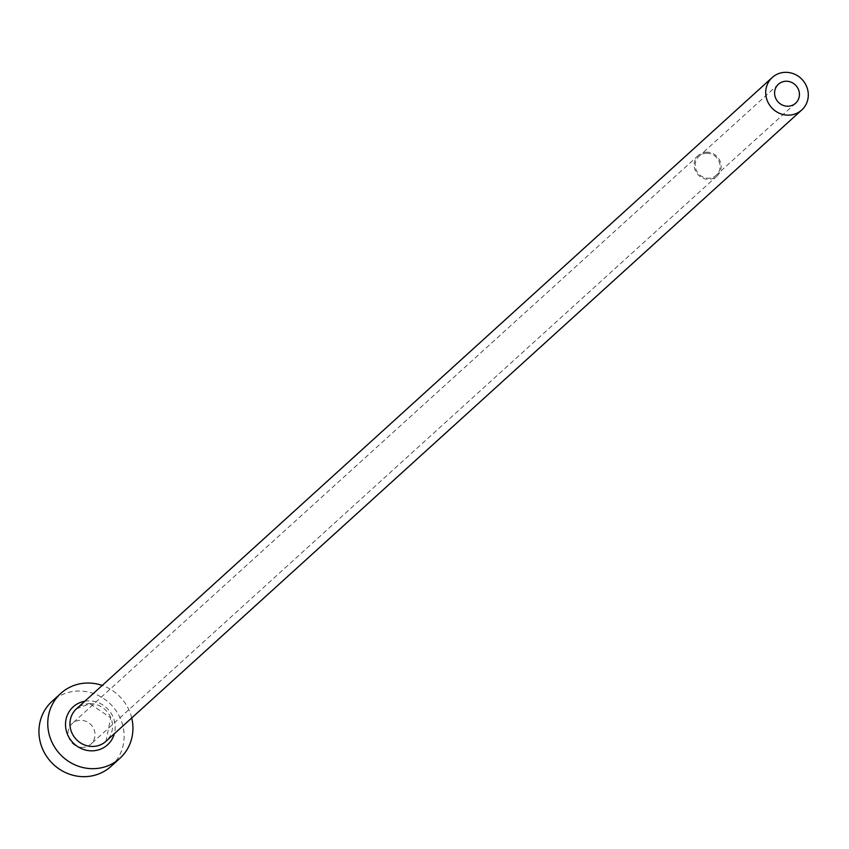<?xml version="1.0" encoding="UTF-8"?>
<svg xmlns="http://www.w3.org/2000/svg" width="849" height="849" viewBox="0 0 849 849"><rect width="100%" height="100%" fill="white"/><g stroke="black" fill="none" stroke-linecap="round" stroke-linejoin="round"><path stroke-width="0.64" stroke-dasharray="4.25 3.18" d="M706.984 153.255A12.799 12.109 47.8 0 0 699.035 156.269A12.799 12.109 47.8 0 0 696.244 170.065A12.799 12.109 47.8 0 0 708.299 178.237A12.799 12.109 47.8 0 0 716.248 175.223A12.799 12.109 47.8 0 0 719.039 161.427A12.799 12.109 47.8 0 0 706.984 153.255M82.247 747.417A13.902 13.138 -132.2 0 1 69.162 738.545A13.902 13.138 -132.2 0 1 72.197 723.56A13.902 13.138 -132.2 0 1 80.825 720.292A13.902 13.138 -132.2 0 1 93.91 729.164A13.902 13.138 -132.2 0 1 90.875 744.149A13.902 13.138 -132.2 0 1 82.247 747.417M706.93 152.183A13.902 13.138 47.8 0 0 698.303 155.452A13.902 13.138 47.8 0 0 695.267 170.437A13.902 13.138 47.8 0 0 708.353 179.309A13.902 13.138 47.8 0 0 716.981 176.04A13.902 13.138 47.8 0 0 720.016 161.055A13.902 13.138 47.8 0 0 706.93 152.183M131.712 717.957A43.893 41.495 47.8 0 0 102.22 685.451M111.028 766.36A43.893 41.495 47.8 0 0 120.622 719.05A43.893 41.495 47.8 0 0 79.286 691.033A43.893 41.495 47.8 0 0 52.044 701.348M84.836 701.221A25.597 24.207 -132.2 0 1 89.049 700.871A25.597 24.207 -132.2 0 1 114.339 733.727M90.111 703.641A21.947 20.747 47.8 0 0 76.484 708.798L89.92 703.725L110.667 717.829L105.987 741.304A21.947 20.747 47.8 0 0 110.773 717.649A21.947 20.747 47.8 0 0 90.111 703.641M778.406 84.253L699.035 156.269M698.303 155.452L72.197 723.56M716.981 176.04L90.875 744.149M795.609 103.217L716.248 175.223"/><path stroke-width="1.27" d="M786.354 81.239A12.799 12.109 47.8 0 0 778.406 84.253A12.799 12.109 47.8 0 0 775.604 98.049A12.799 12.109 47.8 0 0 787.66 106.221A12.799 12.109 47.8 0 0 795.609 103.217A12.799 12.109 47.8 0 0 798.41 89.41A12.799 12.109 47.8 0 0 786.354 81.239M788.127 115.146A21.947 20.747 47.8 0 0 801.753 109.988A21.947 20.747 47.8 0 0 806.55 86.333A21.947 20.747 47.8 0 0 785.887 72.324A21.947 20.747 47.8 0 0 772.261 77.482A21.947 20.747 47.8 0 0 767.464 101.137A21.947 20.747 47.8 0 0 788.127 115.146M102.22 685.451A43.893 41.495 47.8 0 0 88.105 683.031A43.893 41.495 47.8 0 0 60.863 693.346A43.893 41.495 47.8 0 0 51.269 740.657A43.893 41.495 47.8 0 0 92.594 768.685A43.893 41.495 47.8 0 0 119.847 758.359A43.893 41.495 47.8 0 0 131.712 717.957M60.863 693.346L52.044 701.348A43.893 41.495 47.8 0 0 42.45 748.659A43.893 41.495 47.8 0 0 83.775 776.676A43.893 41.495 47.8 0 0 111.028 766.36L119.847 758.359M114.339 733.727A25.597 24.207 -132.2 0 1 91.66 750.834A25.597 24.207 -132.2 0 1 65.744 727.911A25.597 24.207 -132.2 0 1 84.836 701.221M772.261 77.482L76.484 708.798A21.947 20.747 47.8 0 0 71.698 732.454A21.947 20.747 47.8 0 0 92.361 746.462A21.947 20.747 47.8 0 0 105.987 741.304L801.753 109.988"/></g></svg>
